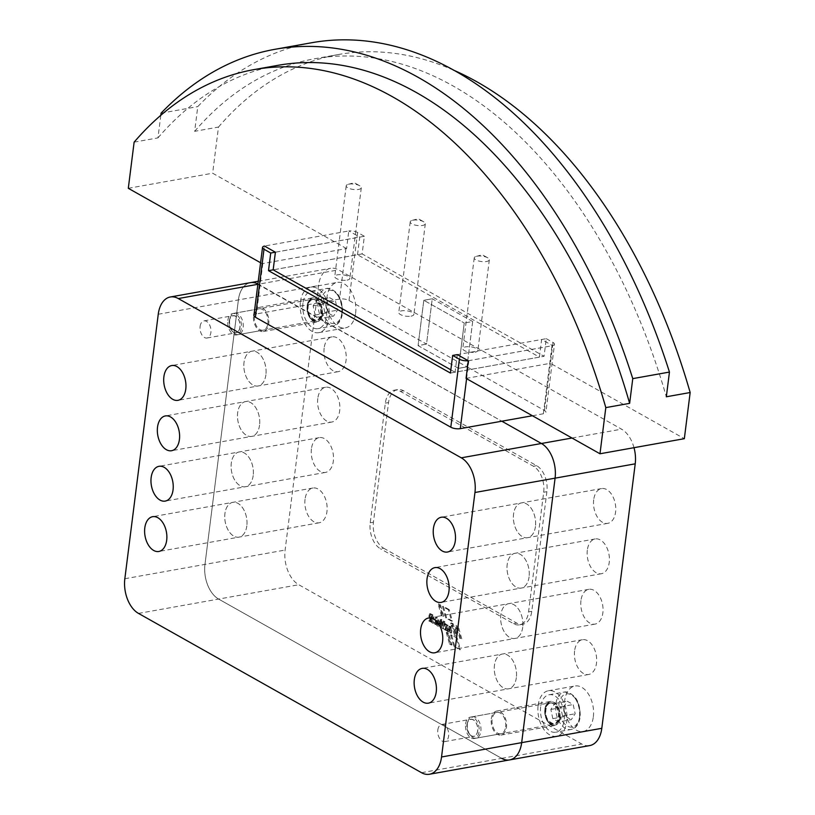 <?xml version="1.0" encoding="UTF-8"?>
<svg xmlns="http://www.w3.org/2000/svg" width="815" height="815" viewBox="0 0 815 815"><rect width="100%" height="100%" fill="white"/><g stroke="black" fill="none" stroke-linecap="round" stroke-linejoin="round"><path stroke-width="0.61" stroke-dasharray="4.08 3.06" d="M538.124 705.433A23.105 14.212 79.9 0 1 548.383 690.753A23.105 14.212 79.9 0 1 566.761 721.55A23.105 14.212 79.9 0 1 556.513 736.23A23.105 14.212 79.9 0 1 538.124 705.433M593.34 716.793A23.105 14.212 -100.1 0 0 574.952 685.996A23.105 14.212 -100.1 0 0 564.693 700.676A23.105 14.212 -100.1 0 0 583.082 731.473A23.105 14.212 -100.1 0 0 593.34 716.793M491.302 718.81A12.225 7.529 79.9 0 1 496.732 711.037A12.225 7.529 79.9 0 1 506.461 727.337A12.225 7.529 79.9 0 1 501.042 735.11A12.225 7.529 79.9 0 1 491.302 718.81M544.868 709.223A12.225 7.529 79.9 0 1 550.288 701.45A12.225 7.529 79.9 0 1 560.027 717.75A12.225 7.529 79.9 0 1 554.597 725.523A12.225 7.529 79.9 0 1 544.868 709.223M300.419 301.845A23.105 14.212 79.9 0 1 310.668 287.165A23.105 14.212 79.9 0 1 329.056 317.962A23.105 14.212 79.9 0 1 318.808 332.652A23.105 14.212 79.9 0 1 300.419 301.845M355.625 313.215A23.105 14.212 -100.1 0 0 337.237 282.418A23.105 14.212 -100.1 0 0 326.988 297.098A23.105 14.212 -100.1 0 0 345.377 327.895A23.105 14.212 -100.1 0 0 355.625 313.215M253.587 315.222A12.225 7.529 79.9 0 1 259.017 307.449A12.225 7.529 79.9 0 1 268.756 323.759A12.225 7.529 79.9 0 1 263.327 331.532A12.225 7.529 79.9 0 1 253.587 315.222M307.153 305.645A12.225 7.529 79.9 0 1 312.583 297.872A12.225 7.529 79.9 0 1 322.312 314.172A12.225 7.529 79.9 0 1 316.892 321.945A12.225 7.529 79.9 0 1 307.153 305.645M540.651 706.85A19.02 11.705 -100.1 0 0 555.799 732.216A19.02 11.705 -100.1 0 0 564.235 720.124A19.02 11.705 -100.1 0 0 549.096 694.757A19.02 11.705 -100.1 0 0 540.651 706.85M467.382 723.71A10.87 6.693 -100.1 0 0 470.184 735.11A10.87 6.693 -100.1 0 0 476.041 738.207A10.87 6.693 -100.1 0 0 480.86 731.289A10.87 6.693 -100.1 0 0 472.211 716.803A10.87 6.693 -100.1 0 0 467.79 721.733A10.87 6.693 -100.1 0 0 467.382 723.71M477.61 730.8A8.537 5.257 79.9 0 1 469.216 733.795A8.537 5.257 79.9 0 1 467.026 724.851A8.537 5.257 79.9 0 1 467.341 723.292A8.537 5.257 79.9 0 1 473.851 720.256A8.537 5.257 79.9 0 1 477.61 730.8M302.946 303.272A19.02 11.705 -100.1 0 0 318.084 328.639A19.02 11.705 -100.1 0 0 326.53 316.546A19.02 11.705 -100.1 0 0 311.381 291.179A19.02 11.705 -100.1 0 0 302.946 303.272M229.677 320.132A10.87 6.693 -100.1 0 0 232.469 331.532A10.87 6.693 -100.1 0 0 238.326 334.619A10.87 6.693 -100.1 0 0 243.155 327.712A10.87 6.693 -100.1 0 0 234.496 313.225A10.87 6.693 -100.1 0 0 230.075 318.156A10.87 6.693 -100.1 0 0 229.677 320.132M239.895 327.223A8.537 5.257 79.9 0 1 231.501 330.218A8.537 5.257 79.9 0 1 229.31 321.263A8.537 5.257 79.9 0 1 229.626 319.714A8.537 5.257 79.9 0 1 236.136 316.678A8.537 5.257 79.9 0 1 239.895 327.223M574.585 650.93A17.665 10.87 -100.1 0 0 588.654 674.484A17.665 10.87 -100.1 0 0 596.488 663.257A17.665 10.87 -100.1 0 0 582.43 639.714A17.665 10.87 -100.1 0 0 574.585 650.93M516.353 677.601A17.665 10.87 79.9 0 1 508.519 688.828A17.665 10.87 79.9 0 1 494.461 665.274A17.665 10.87 79.9 0 1 502.295 654.048A17.665 10.87 79.9 0 1 516.353 677.601A17.665 10.87 -100.1 0 0 502.295 654.048A17.665 10.87 -100.1 0 0 494.461 665.274A17.665 10.87 -100.1 0 0 508.519 688.828A17.665 10.87 -100.1 0 0 516.353 677.601M580.952 600.553A17.665 10.87 -100.1 0 0 595.011 624.107A17.665 10.87 -100.1 0 0 602.856 612.88A17.665 10.87 -100.1 0 0 588.797 589.327A17.665 10.87 -100.1 0 0 580.952 600.553M522.721 627.224A17.665 10.87 79.9 0 1 514.886 638.451A17.665 10.87 79.9 0 1 500.818 614.897A17.665 10.87 79.9 0 1 508.662 603.67A17.665 10.87 79.9 0 1 522.721 627.224A17.665 10.87 -100.1 0 0 508.662 603.67A17.665 10.87 -100.1 0 0 500.818 614.897A17.665 10.87 -100.1 0 0 514.886 638.451A17.665 10.87 -100.1 0 0 522.721 627.224M587.32 550.176A17.665 10.87 -100.1 0 0 601.378 573.729A17.665 10.87 -100.1 0 0 609.223 562.503A17.665 10.87 -100.1 0 0 595.154 538.949A17.665 10.87 -100.1 0 0 587.32 550.176M529.088 576.847A17.665 10.87 79.9 0 1 521.243 588.073A17.665 10.87 79.9 0 1 507.185 564.52A17.665 10.87 79.9 0 1 515.029 553.293A17.665 10.87 79.9 0 1 529.088 576.847A17.665 10.87 -100.1 0 0 515.029 553.293A17.665 10.87 -100.1 0 0 507.185 564.52A17.665 10.87 -100.1 0 0 521.243 588.073A17.665 10.87 -100.1 0 0 529.088 576.847M593.687 499.799A17.665 10.87 -100.1 0 0 607.745 523.352A17.665 10.87 -100.1 0 0 615.58 512.126A17.665 10.87 -100.1 0 0 601.521 488.572A17.665 10.87 -100.1 0 0 593.687 499.799M535.445 526.47A17.665 10.87 79.9 0 1 527.611 537.696A17.665 10.87 79.9 0 1 513.552 514.143A17.665 10.87 79.9 0 1 521.386 502.916A17.665 10.87 79.9 0 1 535.445 526.47A17.665 10.87 -100.1 0 0 521.386 502.916A17.665 10.87 -100.1 0 0 513.552 514.143A17.665 10.87 -100.1 0 0 527.611 537.696A17.665 10.87 -100.1 0 0 535.445 526.47M305.055 499.238A17.665 10.87 -100.1 0 0 319.113 522.792A17.665 10.87 -100.1 0 0 326.958 511.565A17.665 10.87 -100.1 0 0 312.899 488.012A17.665 10.87 -100.1 0 0 305.055 499.238M246.823 525.899A17.665 10.87 79.9 0 1 238.989 537.126A17.665 10.87 79.9 0 1 224.93 513.582A17.665 10.87 79.9 0 1 232.764 502.356A17.665 10.87 79.9 0 1 246.823 525.899A17.665 10.87 -100.1 0 0 232.764 502.356A17.665 10.87 -100.1 0 0 224.92 513.582A17.665 10.87 -100.1 0 0 238.989 537.126A17.665 10.87 -100.1 0 0 246.823 525.899M311.422 448.861A17.665 10.87 -100.1 0 0 325.48 472.415A17.665 10.87 -100.1 0 0 333.325 461.188A17.665 10.87 -100.1 0 0 319.256 437.635A17.665 10.87 -100.1 0 0 311.422 448.861M253.19 475.522A17.665 10.87 79.9 0 1 245.346 486.749A17.665 10.87 79.9 0 1 231.287 463.205A17.665 10.87 79.9 0 1 239.131 451.979A17.665 10.87 79.9 0 1 253.19 475.522A17.665 10.87 -100.1 0 0 239.131 451.979A17.665 10.87 -100.1 0 0 231.287 463.205A17.665 10.87 -100.1 0 0 245.346 486.749A17.665 10.87 -100.1 0 0 253.19 475.522M317.789 398.484A17.665 10.87 -100.1 0 0 331.848 422.038A17.665 10.87 -100.1 0 0 339.682 410.811A17.665 10.87 -100.1 0 0 325.623 387.257A17.665 10.87 -100.1 0 0 317.789 398.484M259.557 425.145A17.665 10.87 79.9 0 1 251.713 436.371A17.665 10.87 79.9 0 1 237.654 412.828A17.665 10.87 79.9 0 1 245.488 401.601A17.665 10.87 79.9 0 1 259.557 425.145A17.665 10.87 -100.1 0 0 245.488 401.601A17.665 10.87 -100.1 0 0 237.654 412.828A17.665 10.87 -100.1 0 0 251.713 436.371A17.665 10.87 -100.1 0 0 259.557 425.145M324.146 348.107A17.665 10.87 -100.1 0 0 338.215 371.66A17.665 10.87 -100.1 0 0 346.049 360.434A17.665 10.87 -100.1 0 0 331.99 336.88A17.665 10.87 -100.1 0 0 324.146 348.107M265.914 374.768A17.665 10.87 79.9 0 1 258.08 385.994A17.665 10.87 79.9 0 1 244.021 362.451A17.665 10.87 79.9 0 1 251.855 351.224A17.665 10.87 79.9 0 1 265.914 374.768A17.665 10.87 -100.1 0 0 251.855 351.224A17.665 10.87 -100.1 0 0 244.021 362.451A17.665 10.87 -100.1 0 0 258.08 385.994A17.665 10.87 -100.1 0 0 265.914 374.768M431.441 619.512A1.824 1.121 79.9 0 1 432.256 618.351A1.824 1.121 79.9 0 1 433.702 620.775A1.824 1.121 79.9 0 1 432.887 621.937A1.824 1.121 79.9 0 1 431.441 619.512M432.286 619.359A1.824 1.121 79.9 0 1 433.091 618.198A1.824 1.121 79.9 0 1 434.538 620.623A1.824 1.121 79.9 0 1 433.733 621.784A1.824 1.121 79.9 0 1 432.286 619.359M434.375 622.884A3.066 1.885 -100.1 0 0 435.271 619.359A3.066 1.885 -100.1 0 0 432.938 616.965A3.066 1.885 -100.1 0 0 432.582 617.098L432.836 614.907L431.899 614.378L431.003 621.468L431.838 621.988L431.96 621.417A3.066 1.885 -100.1 0 0 434.018 623.006A3.066 1.885 -100.1 0 0 434.375 622.884M431.716 617.22L431.736 617.25A3.066 1.885 79.9 0 1 432.093 617.118A3.066 1.885 79.9 0 1 434.426 619.502A3.066 1.885 79.9 0 1 433.529 623.027A3.066 1.885 79.9 0 1 433.173 623.159A3.066 1.885 79.9 0 1 431.115 621.57L431.96 621.417L431.003 622.14L430.157 621.621L431.054 614.53L431.991 615.06L431.716 617.22L432.561 617.067M532.409 415.742L543.371 413.776A6.795 2.425 7.2 0 0 545.907 412.258A6.795 2.425 7.2 0 0 544.44 410.465L466.944 366.852L458.519 368.36L418.085 345.611L426.52 344.103L466.954 366.852L472.669 321.518L464.234 323.025L472.68 321.518L466.954 366.852L458.509 368.36L464.234 323.025L458.519 368.36M472.68 321.518L432.245 298.769L426.52 344.103L418.085 345.611L458.509 368.36M472.669 321.518L432.245 298.769L423.81 300.277L464.244 323.025L423.81 300.277L418.085 345.611L423.81 300.277L432.245 298.769L426.52 344.103L349.024 300.49A6.795 2.425 7.2 0 0 339.539 299.064L256.46 313.928A6.795 2.425 7.2 0 0 253.923 315.446M457.235 638.104L451.49 634.865L454.811 646.509L460.506 649.708L457.235 638.104L450.644 635.017L451.49 634.865M450.644 635.017L453.975 646.662L454.811 646.509M453.975 646.662L460.506 649.708M459.66 649.861L456.4 638.247M449.197 609.62L443.329 606.319L446.6 617.76L452.417 621.03L449.197 609.62L448.352 609.773L451.571 621.183L445.754 617.913L442.484 606.462L448.352 609.773M442.484 606.462L443.329 606.319M445.754 617.913L446.6 617.76M451.571 621.183L452.417 621.03M431.003 622.14L431.828 621.988L431.003 622.14M431.054 614.53L431.93 614.347M438.796 624.259L439.642 624.107L438.49 621.173A1.722 1.06 79.9 0 1 439.611 622.018A1.722 1.06 79.9 0 1 439.764 623.852L438.735 624.249L437.645 621.325A1.722 1.06 79.9 0 1 438.765 622.161A1.722 1.06 79.9 0 1 438.918 624.005L439.764 623.852M438.602 624.738A2.771 1.701 79.9 0 1 437.207 622.803L436.84 623.526A2.883 1.773 -100.1 0 0 438.338 625.828A3.515 2.16 -100.1 0 0 439.265 625.971A3.515 2.16 -100.1 0 0 439.978 625.604A2.995 1.844 -100.1 0 0 440.294 621.397A3.464 2.129 -100.1 0 0 438.103 619.889A3.464 2.129 -100.1 0 0 437.95 619.93A2.628 1.62 -100.1 0 0 437.186 620.541L438.806 624.779A1.06 0.652 79.9 0 1 438.602 624.738L437.767 624.891A2.771 1.701 79.9 0 1 436.361 622.955L437.207 622.803M437.767 624.891A1.06 0.652 79.9 0 0 437.961 624.932L436.341 620.684A2.628 1.62 79.9 0 1 437.105 620.083A3.464 2.129 79.9 0 1 437.258 620.042A3.464 2.129 79.9 0 1 439.448 621.539A2.995 1.844 79.9 0 1 439.142 625.757A3.515 2.16 79.9 0 1 438.419 626.124A3.515 2.16 79.9 0 1 437.502 625.971A2.883 1.773 79.9 0 1 435.994 623.679L436.361 622.955M436.178 622.273L437.023 622.12M435.994 623.679L436.84 623.526M437.502 625.971L438.338 625.828M439.142 625.757L439.978 625.604M439.448 621.539L440.294 621.397M437.105 620.083L437.95 619.93M443.166 622.568L442.301 622.752L442.168 623.832L442.698 624.239L442.188 628.345L443.065 628.885L443.992 621.764L443.115 621.213L443.941 621.061L443.014 623.679L443.543 624.086L443.034 628.192L443.92 628.742L444.837 621.611L443.075 621.244L442.861 622.955L442.341 622.721L443.187 622.579M443.075 621.244L443.961 621.071M449.34 629.292L448.495 629.445L448.882 626.419L449.758 626.236L449.34 629.292A1.773 1.09 79.9 0 1 448.984 630.148A1.243 0.764 79.9 0 1 447.863 629.435A2.068 1.273 79.9 0 1 447.792 628.233L448.158 625.39L447.231 624.871L446.569 630.168L447.486 630.219A2.048 1.263 -100.1 0 0 448.8 631.594A2.323 1.426 -100.1 0 0 449.187 631.605A2.323 1.426 -100.1 0 0 450.216 630.178L450.644 626.786L449.758 626.236M448.495 629.445A1.773 1.09 79.9 0 1 448.148 630.301L448.984 630.148M448.148 630.301A1.243 0.764 79.9 0 1 447.017 629.587L447.863 629.435M447.017 629.587A2.068 1.273 79.9 0 1 446.946 628.385L447.792 628.233M446.946 628.385L447.313 625.543L448.158 625.39M450.216 630.178L449.371 630.331A2.323 1.426 79.9 0 1 448.352 631.757A2.323 1.426 79.9 0 1 447.955 631.747A2.048 1.263 79.9 0 1 446.651 630.362L445.724 630.321L446.396 625.024L447.313 625.543M447.384 630.678L446.569 630.79M447.955 631.747L448.8 631.594M449.371 630.331L449.798 626.939L450.644 626.786M449.748 626.236L448.902 626.389L449.798 626.939M461.769 638.797L458.346 626.633L456.716 625.716L455.809 633.031L453.171 623.74L451.683 622.905L450.491 632.45L451.51 633.021L452.519 624.962L455.412 635.221L456.532 635.853L457.561 627.713L460.597 638.135L461.769 638.797L459.762 638.288L456.716 627.866L455.687 635.995L454.566 635.374L451.673 625.115L450.664 633.173L449.646 632.603L450.838 623.057L452.325 623.893L454.964 633.184L455.88 625.859L457.5 626.776L460.923 638.95M457.5 626.776L458.346 626.633M455.88 625.859L456.716 625.716M454.964 633.184L455.809 633.031M452.325 623.893L453.171 623.74M450.838 623.057L451.683 622.905M449.646 632.603L450.491 632.45M450.664 633.173L451.51 633.021M451.673 625.115L452.519 624.962M454.566 635.374L455.412 635.221M455.687 635.995L456.532 635.853M456.716 627.866L457.561 627.713M459.762 638.288L460.597 638.135M444.827 624.361A1.324 0.815 79.9 0 0 444.155 623.536L444.185 624.932A1.11 0.683 79.9 0 1 444.654 626.287L444.257 629.496L445.184 630.015L445.846 624.728L444.949 624.626L445.673 624.209A1.324 0.815 -100.1 0 0 445 623.383L445.021 624.779A1.11 0.683 79.9 0 1 445.489 626.134L445.092 629.343L445.999 629.903L446.681 624.575L445.866 624.066L444.939 624.647L445.673 624.209M445.153 630.056L445.988 629.893L445.153 630.056M445.866 624.066L445 624.249M440.986 621.387L440.864 626.98L441.74 627.53L442.453 621.682A1.956 1.202 -100.1 0 0 441.21 619.42L441.526 621.58L440.141 621.539L440.008 622.629L440.854 622.477M440.141 621.539L440.691 621.723L440.355 619.573A1.956 1.202 79.9 0 1 441.618 621.835L440.915 627.682L440.019 627.132L440.538 623.037L440.008 622.629M440.355 619.573L441.21 619.42L440.355 619.573M435.444 623.995L436.32 624.443L437.217 617.352L436.331 616.812L435.444 623.995L434.568 624.076L435.465 616.996L436.351 617.444L435.485 624.596L434.599 624.147M435.454 624.626L436.29 624.473L435.454 624.626M435.495 616.965L436.351 616.812L435.495 616.965M429.587 616.242L430.106 616.588L429.587 620.684L430.514 621.203L431.41 614.113L430.493 613.563L430.259 615.294L429.719 615.05L429.587 616.242L428.71 616.323L428.873 615.203L430.218 615.325L429.373 615.478M429.393 615.478L429.658 613.705L430.565 614.266L429.648 621.387L428.741 620.836L429.261 616.741L428.741 616.395M429.719 615.05L428.853 615.233M438.908 603.834L442.178 615.274L443.768 616.171L440.487 604.73L438.062 603.986L439.642 604.883L442.932 616.323L441.343 615.427L438.062 603.986M441.343 615.427L442.178 615.274M442.932 616.323L443.768 616.171M439.642 604.883L440.487 604.73M448.647 633.275L447.099 632.409L450.41 644.054L451.968 644.93L448.647 633.275L447.802 633.428L446.253 632.562L447.099 632.409M446.253 632.562L449.574 644.207L450.41 644.054M449.574 644.207L451.968 644.93M451.133 645.083L447.802 633.428M383.671 548.21L516.761 623.108A20.385 12.541 -100.1 0 0 522.731 624.28A20.385 12.541 -100.1 0 0 531.777 611.332L546.896 491.679A20.385 12.541 -100.1 0 0 536.647 465.681L403.568 390.782A20.385 12.541 -100.1 0 0 397.588 389.611A20.385 12.541 -100.1 0 0 388.541 402.559L373.433 522.211A20.385 12.541 -100.1 0 0 383.671 548.21L380.473 548.78A20.385 12.541 79.9 0 1 370.224 522.782L385.342 403.14A20.385 12.541 79.9 0 1 394.379 390.181A20.385 12.541 79.9 0 1 400.359 391.353L533.438 466.251A20.385 12.541 79.9 0 1 543.687 492.25L528.568 611.902A20.385 12.541 79.9 0 1 519.532 624.85A20.385 12.541 79.9 0 1 513.552 623.679L380.473 548.78M633.999 447.68A27.18 16.728 -100.1 0 0 621.55 429.159L338.541 269.877A27.18 16.728 -100.1 0 0 330.574 268.308A27.18 16.728 -100.1 0 0 318.512 285.586L285.107 550.064A27.18 16.728 -100.1 0 0 298.769 584.732L581.778 744.014A27.18 16.728 -100.1 0 0 589.744 745.572M320.947 318.349L324.818 312.43L322.852 303.231L317.015 299.951L313.143 305.859L315.11 315.059L320.947 318.349L333.569 316.088L337.441 310.179L335.474 300.98L329.637 297.689L325.766 303.608L327.732 312.807L333.569 316.088M324.818 312.43L337.441 310.179M317.015 299.951L329.637 297.689M313.143 305.859L325.766 303.608M315.11 315.059L327.732 312.807M322.852 303.231L335.474 300.98M558.652 721.927L562.533 716.008L560.567 706.819L554.73 703.528L550.859 709.447L552.825 718.647L558.652 721.927L571.284 719.665L575.156 713.757L573.19 704.557L567.352 701.267L563.481 707.186L565.447 716.385L571.284 719.665M562.533 716.008L575.156 713.757M554.73 703.528L567.352 701.267M550.859 709.447L563.481 707.186M552.825 718.647L565.447 716.385M560.567 706.819L573.19 704.557M421.508 772.691L501.643 758.347L218.634 599.076A27.18 16.728 79.9 0 1 204.972 564.398L238.388 299.92A27.18 16.728 79.9 0 1 250.439 282.652A27.18 16.728 -100.1 0 0 238.388 299.92L204.972 564.398A27.18 16.728 -100.1 0 0 218.634 599.076L501.643 758.347A27.18 16.728 -100.1 0 0 509.609 759.916M257.856 284.313L501.836 421.212L258.416 284.211A27.18 16.728 -100.1 0 0 257.907 283.946A27.18 16.728 79.9 0 1 258.416 284.211L338.541 269.877M413.052 220.162A7.61 2.71 -172.8 0 1 423.657 221.751A7.61 2.71 -172.8 0 1 425.318 223.768A7.61 2.71 -172.8 0 1 422.486 225.47A7.61 2.71 -172.8 0 1 414.336 224.869A7.61 2.71 -172.8 0 1 410.22 221.863A7.61 2.71 -172.8 0 1 412.329 220.315A7.61 2.71 -172.8 0 1 413.052 220.162M411.035 316.149A7.61 2.71 7.2 0 0 413.867 314.447A7.61 2.71 7.2 0 0 409.741 311.432A7.61 2.71 7.2 0 0 401.601 310.841A7.61 2.71 7.2 0 0 398.769 312.542A7.61 2.71 7.2 0 0 402.885 315.548A7.61 2.71 7.2 0 0 411.035 316.149M477.07 256.185A7.61 2.71 -172.8 0 1 487.676 257.774A7.61 2.71 -172.8 0 1 489.336 259.791A7.61 2.71 -172.8 0 1 486.504 261.493A7.61 2.71 -172.8 0 1 478.354 260.902A7.61 2.71 -172.8 0 1 474.238 257.886A7.61 2.71 -172.8 0 1 476.347 256.348A7.61 2.71 -172.8 0 1 477.07 256.185M475.043 352.172A7.61 2.71 7.2 0 0 477.875 350.47A7.61 2.71 7.2 0 0 473.76 347.465A7.61 2.71 7.2 0 0 465.61 346.864A7.61 2.71 7.2 0 0 462.777 348.565A7.61 2.71 7.2 0 0 466.903 351.581A7.61 2.71 7.2 0 0 475.043 352.172M349.034 184.129A7.61 2.71 -172.8 0 1 359.639 185.718A7.61 2.71 -172.8 0 1 361.3 187.745A7.61 2.71 -172.8 0 1 358.468 189.447A7.61 2.71 -172.8 0 1 350.328 188.846A7.61 2.71 -172.8 0 1 346.202 185.83A7.61 2.71 -172.8 0 1 348.321 184.292A7.61 2.71 -172.8 0 1 349.034 184.129M347.017 280.115A7.61 2.71 7.2 0 0 349.849 278.424A7.61 2.71 7.2 0 0 345.733 275.409A7.61 2.71 7.2 0 0 337.583 274.808A7.61 2.71 7.2 0 0 334.751 276.509A7.61 2.71 7.2 0 0 338.867 279.525A7.61 2.71 7.2 0 0 347.017 280.115M457.297 354.586L455.076 372.221L539.418 357.123L357.52 254.749L273.168 269.846M260.586 262.756L262.216 263.683A6.795 2.425 -172.8 0 1 262.817 263.551L345.906 248.687A6.795 2.425 -172.8 0 1 346.569 248.585L348.8 230.961L264.447 246.049L262.216 263.683M450.838 369.837L455.076 372.221M539.418 357.123L541.649 339.498L457.337 354.606M357.52 254.749L359.751 237.124L348.8 230.961A6.795 2.425 7.2 0 1 357.612 232.479L364.356 236.279L362.125 253.903L544.063 356.298L546.284 338.673L541.649 339.498L552.631 345.672L550.41 363.307L684.335 438.684M311.462 42.777A489.183 301.02 -100.1 0 0 197.77 106.602L194.653 131.327L218.481 127.059L212.644 173.218L346.569 248.585M218.481 127.059A472.883 290.986 79.9 0 1 338.164 54.564A472.883 290.986 79.9 0 1 453.272 70.019M275.399 252.212L359.751 237.124M128.301 188.306L212.644 173.218M468.279 360.77L552.631 345.672M466.058 378.394L550.41 363.307M194.653 131.327A472.883 290.986 79.9 0 1 314.335 58.823A472.883 290.986 79.9 0 1 666.334 396.783M161.085 113.173L197.77 106.602M134.129 142.146L157.957 137.888L160.81 115.302M157.957 137.888A472.883 290.986 79.9 0 1 277.64 65.394M450.43 373.056L544.063 356.298M546.284 338.673L553.028 342.463A6.795 2.425 7.2 0 1 554.495 344.256L545.907 412.258M543.371 413.776L551.969 345.774L468.88 360.637A6.795 2.425 7.2 0 1 468.228 360.729M551.969 345.774A6.795 2.425 7.2 0 0 554.495 344.256M364.356 236.279L275.368 252.192M362.125 253.903L273.178 269.826M437.818 729.995A8.7 5.348 79.9 0 1 441.679 724.474A8.7 5.348 79.9 0 1 448.607 736.067A8.7 5.348 79.9 0 1 444.746 741.589A8.7 5.348 79.9 0 1 437.818 729.995M466.924 724.79A8.7 5.348 79.9 0 1 470.785 719.268A8.7 5.348 79.9 0 1 477.702 730.861A8.7 5.348 79.9 0 1 473.841 736.383A8.7 5.348 79.9 0 1 466.924 724.79M200.113 326.418A8.7 5.348 79.9 0 1 203.974 320.886A8.7 5.348 79.9 0 1 210.891 332.489A8.7 5.348 79.9 0 1 207.03 338.011A8.7 5.348 79.9 0 1 200.113 326.418M229.209 321.212A8.7 5.348 79.9 0 1 233.07 315.68A8.7 5.348 79.9 0 1 239.997 327.284A8.7 5.348 79.9 0 1 236.136 332.805A8.7 5.348 79.9 0 1 229.209 321.212M465.579 724.036A10.87 6.693 79.9 0 1 470.398 717.129A10.87 6.693 79.9 0 1 479.057 731.615A10.87 6.693 79.9 0 1 474.228 738.522A10.87 6.693 79.9 0 1 465.579 724.036M505.626 726.868A10.87 6.693 -100.1 0 0 496.967 712.371A10.87 6.693 -100.1 0 0 492.148 719.278A10.87 6.693 -100.1 0 0 500.797 733.775A10.87 6.693 -100.1 0 0 505.626 726.868M227.864 320.448A10.87 6.693 79.9 0 1 232.683 313.541A10.87 6.693 79.9 0 1 241.342 328.038A10.87 6.693 79.9 0 1 236.513 334.945A10.87 6.693 79.9 0 1 227.864 320.448M267.911 323.28A10.87 6.693 -100.1 0 0 259.262 308.793A10.87 6.693 -100.1 0 0 254.433 315.7A10.87 6.693 -100.1 0 0 263.082 330.197A10.87 6.693 -100.1 0 0 267.911 323.28M579.424 717.404A19.02 11.705 79.9 0 1 570.979 729.496A19.02 11.705 79.9 0 1 555.84 704.14A19.02 11.705 79.9 0 1 564.275 692.047A19.02 11.705 79.9 0 1 579.424 717.404M579.76 716.344A16.85 10.371 79.9 0 1 567.342 726.084A16.85 10.371 79.9 0 1 558.876 704.588A16.85 10.371 79.9 0 1 571.284 694.849A16.85 10.371 79.9 0 1 579.76 716.344M544.868 709.845A10.87 6.693 -100.1 0 0 550.329 723.72A10.87 6.693 -100.1 0 0 553.517 724.341A10.87 6.693 -100.1 0 0 558.336 717.434A10.87 6.693 -100.1 0 0 549.687 702.938A10.87 6.693 -100.1 0 0 544.868 709.845M559.854 717.658A11.96 7.355 79.9 0 1 551.042 724.576A11.96 7.355 79.9 0 1 545.031 709.315A11.96 7.355 79.9 0 1 553.843 702.408A11.96 7.355 79.9 0 1 559.854 717.658M341.709 313.826A19.02 11.705 79.9 0 1 333.264 325.919A19.02 11.705 79.9 0 1 318.125 300.552A19.02 11.705 79.9 0 1 326.571 288.469A19.02 11.705 79.9 0 1 341.709 313.826M342.045 312.766A16.85 10.371 79.9 0 1 329.627 322.506A16.85 10.371 79.9 0 1 321.161 301.01A16.85 10.371 79.9 0 1 333.579 291.271A16.85 10.371 79.9 0 1 342.045 312.766M307.153 306.267A10.87 6.693 -100.1 0 0 312.614 320.132A10.87 6.693 -100.1 0 0 315.802 320.764A10.87 6.693 -100.1 0 0 320.631 313.856A10.87 6.693 -100.1 0 0 311.972 299.36A10.87 6.693 -100.1 0 0 307.153 306.267M322.149 314.081A11.96 7.355 79.9 0 1 313.337 320.988A11.96 7.355 79.9 0 1 307.326 305.737A11.96 7.355 79.9 0 1 316.139 298.83A11.96 7.355 79.9 0 1 322.149 314.081M431.736 617.24L432.582 617.098L431.736 617.25M430.188 621.692L431.023 621.539M430.157 621.621L431.003 621.468M431.023 622.11L431.869 621.957M431.991 615.06L432.836 614.907M431.96 614.989L432.806 614.846M438.735 624.249L439.58 624.096M437.441 621.427L438.287 621.285M437.461 621.356L438.307 621.203L437.461 621.356M437.645 621.325L438.49 621.173M436.341 620.684L437.186 620.541M436.341 620.755L437.186 620.602M438.215 624.85L439.061 624.698M437.961 624.932L438.806 624.779M442.82 622.986L443.706 622.803M442.301 622.752L443.146 622.609M442.168 623.832L443.014 623.679M442.199 623.903L443.034 623.75M442.677 624.168L443.513 624.015M442.698 624.239L443.543 624.086M442.188 628.345L443.034 628.192M442.219 628.406L443.065 628.263M443.065 628.885L443.951 628.701M443.992 621.764L444.837 621.611M443.971 621.692L444.817 621.55M448.882 626.419L449.727 626.266M447.282 625.472L448.128 625.319M446.426 624.993L447.231 624.871M445.724 630.321L446.569 630.168M445.754 630.382L446.6 630.24M447.476 630.199L446.651 630.362M449.778 626.867L450.613 626.725M444.929 624.626L445.764 624.473M444.124 623.567L444.97 623.414M443.971 624.728L444.817 624.575M444.002 624.789L444.837 624.636M444.185 624.932L445.021 624.779M444.654 626.287L445.489 626.134M444.257 629.496L445.092 629.343M444.277 629.567L445.122 629.414M445.184 630.015L446.019 629.863M445.846 624.728L446.681 624.575M445.815 624.657L446.661 624.504M440.029 622.701L440.874 622.548M440.507 622.966L441.353 622.813M440.538 623.037L441.373 622.884M440.019 627.132L440.864 626.98M440.039 627.193L440.884 627.041M441.475 623.516L442.301 623.394M441.791 623.628L442.627 623.475M441.924 622.538L442.769 622.395M441.903 622.477L442.739 622.324M441.618 622.303L442.464 622.151L441.608 622.283M441.618 621.835L442.453 621.682M440.334 619.614L441.18 619.461M440.192 620.745L441.037 620.592M440.212 620.806L441.058 620.653M440.477 621.01L441.322 620.857M440.691 621.509L441.536 621.356M440.691 621.723L441.526 621.58M440.65 621.764L441.496 621.611M440.182 621.509L441.027 621.356L440.171 621.499M435.485 624.596L436.32 624.443M436.371 617.505L437.217 617.352M436.351 617.444L437.197 617.291M435.465 616.996L436.31 616.843M434.568 624.076L435.414 623.933M429.24 616.68L430.076 616.527M429.261 616.741L430.106 616.588M428.741 620.836L429.587 620.684M428.772 620.898L429.617 620.745M429.668 621.346L430.514 621.203M430.565 614.266L431.41 614.113M430.534 614.204L431.38 614.052M429.627 613.746L430.473 613.593M429.413 615.447L430.259 615.294M428.71 616.323L429.556 616.181M513.552 623.679L516.761 623.108M528.568 611.902L531.777 611.332M543.687 492.25L546.896 491.679M533.438 466.251L536.647 465.681M400.359 391.353L403.568 390.782M385.342 403.14L388.541 402.559M370.224 522.782L373.433 522.211M501.643 758.347L581.778 744.014M138.499 613.41L298.769 584.732M571.998 438.022L621.55 429.159M158.253 314.254L318.512 285.586M124.838 578.742L285.107 550.064M345.906 248.687L339.539 299.064M262.817 263.551L256.46 313.928M349.024 300.49L357.612 232.479M544.44 410.465L553.028 342.463M466.598 378.7L468.88 360.637M548.383 690.753L574.952 685.996M496.732 711.037L550.288 701.45M310.668 287.165L337.237 282.418M259.017 307.449L312.583 297.872M549.096 694.757L564.275 692.047C575.054 693.127 580.372 701.42 580.229 716.925C578.915 724.372 575.838 728.559 570.979 729.496L555.799 732.216M472.211 716.803L549.687 702.938C547.568 703.213 546.091 705.433 545.266 709.6C545.693 719.187 548.444 724.097 553.517 724.341L476.041 738.207M469.216 733.795L470.184 735.11M311.381 291.179L326.571 288.469C337.339 289.539 342.657 297.832 342.514 313.347C341.21 320.794 338.123 324.981 333.264 325.919L318.084 328.639M234.496 313.225L311.972 299.36C309.853 299.635 308.376 301.856 307.561 306.022C307.978 315.609 310.729 320.519 315.802 320.764L238.326 334.619M231.501 330.218L232.469 331.532M588.654 674.484L428.384 703.162M595.011 624.107L434.752 652.784M601.378 573.729L441.119 602.407M607.745 523.352L447.476 552.03M319.113 522.792L158.854 551.47M325.48 472.415L165.221 501.093M331.848 422.038L171.578 450.715M338.215 371.66L177.945 400.338M432.256 618.351L433.091 618.198M432.093 617.118L432.938 616.965M431.094 621.56L431.94 621.407M433.173 623.159L434.018 623.006M432.887 621.937L433.733 621.784M438.776 624.27L439.621 624.117M438.419 626.124L439.265 625.971M437.258 620.042L438.103 619.889M447.924 630.403L448.77 630.25M448.352 631.757L449.187 631.605M440.915 627.682L441.761 627.53M440.66 621.774L441.506 621.621M331.99 336.88L171.721 365.558M325.623 387.257L165.363 415.935M319.256 437.635L158.996 466.312M312.899 488.012L152.629 516.69M601.521 488.572L441.251 517.25M595.154 538.949L434.894 567.627M588.797 589.327L428.527 618.004M582.43 639.714L422.16 668.382M229.626 319.714L230.075 318.156M467.341 723.292L467.79 721.733M263.327 331.532L316.892 321.945M318.808 332.652L345.377 327.895M501.042 735.11L554.597 725.523M556.513 736.23L583.082 731.473M519.532 624.85L522.731 624.28M394.379 390.181L397.588 389.611M258.243 281.257L330.574 268.308M559.396 717.312C560.272 709.427 557.297 704.517 550.492 702.571C547.904 703.07 546.233 705.433 545.49 709.671C544.624 717.546 547.588 722.457 554.404 724.403C556.991 723.903 558.652 721.54 559.396 717.312M550.573 702.999C548.22 703.406 546.671 705.637 545.928 709.722C545.072 717.241 547.874 721.988 554.322 723.975C556.676 723.577 558.224 721.336 558.968 717.251C558.336 707.512 555.535 702.754 550.573 702.999M321.691 313.724C322.557 305.849 319.592 300.939 312.777 298.993C310.189 299.492 308.528 301.856 307.785 306.094C306.909 313.969 309.883 318.879 316.689 320.825C319.276 320.326 320.947 317.962 321.691 313.724M312.858 299.421C310.515 299.818 308.966 302.059 308.213 306.145C307.357 313.653 310.158 318.41 316.607 320.397C318.96 319.989 320.509 317.748 321.253 313.673C320.621 303.934 317.83 299.176 312.858 299.421M425.318 223.768L413.867 314.447M412.329 220.315L418.289 218.746L423.657 221.751M489.336 259.791L477.875 350.47M476.347 256.348L482.297 254.769L487.676 257.774M361.3 187.745L349.849 278.424M348.321 184.292L354.27 182.713L359.639 185.718M346.202 185.83L334.751 276.509M474.238 257.886L462.777 348.565M410.22 221.863L398.769 312.542M314.335 58.823L338.164 54.564M441.679 724.474L470.785 719.268M203.974 320.886L233.07 315.68M470.398 717.129L496.967 712.371M232.683 313.541L259.262 308.793M236.513 334.945L263.082 330.197M474.228 738.522L500.797 733.775M207.03 338.011L236.136 332.805M444.746 741.589L473.841 736.383"/><path stroke-width="1.22" d="M429.485 774.25A27.18 16.728 79.9 0 1 421.508 772.691L138.499 613.41A27.18 16.728 79.9 0 1 124.838 578.742L158.253 314.254A27.18 16.728 79.9 0 1 170.315 296.986A27.18 16.728 79.9 0 1 178.281 298.555L461.29 457.826A27.18 16.728 79.9 0 1 474.951 492.494L441.536 756.982A27.18 16.728 79.9 0 1 429.485 774.25L509.609 759.916A27.18 16.728 -100.1 0 0 521.671 742.638L555.086 478.161A27.18 16.728 -100.1 0 0 541.425 443.492L501.836 421.212L541.425 443.492A27.18 16.728 79.9 0 1 555.086 478.161L521.671 742.638A27.18 16.728 79.9 0 1 509.609 759.916L589.744 745.572A27.18 16.728 -100.1 0 0 601.806 728.304L635.221 463.827A27.18 16.728 -100.1 0 0 633.999 447.68M509.609 759.916A27.18 16.728 79.9 0 1 501.643 758.347M170.315 296.986L250.439 282.652A27.18 16.728 79.9 0 1 257.907 283.946A27.18 16.728 -100.1 0 0 250.439 282.652L258.243 281.257M605.81 407.612A472.883 290.986 -100.1 0 0 253.811 69.652L277.64 65.394A472.883 290.986 79.9 0 1 629.638 403.354L605.81 407.612L599.983 453.772L466.058 378.394L468.279 360.77L457.337 354.606L452.661 355.422L450.43 373.056L268.502 270.662L270.723 253.027L263.989 249.237L255.401 317.239L450.807 427.213A6.795 2.425 7.2 0 0 460.292 428.639L532.409 415.742M253.811 69.652A472.883 290.986 -100.1 0 0 134.129 142.146L128.301 188.306L260.586 262.756M263.989 249.237A6.795 2.425 7.2 0 1 262.522 247.444A6.795 2.425 7.2 0 1 264.447 246.049L275.399 252.212L273.168 269.846L450.838 369.837M453.272 70.019A472.883 290.986 79.9 0 1 690.162 392.524L666.334 396.783L669.451 372.068A489.183 301.02 -100.1 0 0 311.462 42.777L274.767 49.338A489.183 301.02 79.9 0 1 632.766 378.629L669.451 372.068M599.983 453.772L684.335 438.684L690.162 392.524M160.81 115.302L161.085 113.173A489.183 301.02 79.9 0 1 274.767 49.338M632.766 378.629L629.638 403.354M450.807 427.213L459.395 359.211L452.661 355.422M459.395 359.211A6.795 2.425 7.2 0 0 468.228 360.729M275.368 252.192L270.723 253.027M273.178 269.826L268.502 270.662M262.522 247.444L253.923 315.446A6.795 2.425 7.2 0 0 255.401 317.239M436.229 691.935A17.665 10.87 79.9 0 1 428.384 703.162A17.665 10.87 79.9 0 1 414.326 679.608A17.665 10.87 79.9 0 1 422.16 668.382A17.665 10.87 79.9 0 1 436.229 691.935M442.586 641.558A17.665 10.87 79.9 0 1 434.752 652.784A17.665 10.87 79.9 0 1 420.693 629.231A17.665 10.87 79.9 0 1 428.527 618.004A17.665 10.87 79.9 0 1 442.586 641.558M448.953 591.181A17.665 10.87 79.9 0 1 441.119 602.407A17.665 10.87 79.9 0 1 427.05 578.854A17.665 10.87 79.9 0 1 434.894 567.627A17.665 10.87 79.9 0 1 448.953 591.181M455.32 540.803A17.665 10.87 79.9 0 1 447.476 552.03A17.665 10.87 79.9 0 1 433.417 528.477A17.665 10.87 79.9 0 1 441.251 517.25A17.665 10.87 79.9 0 1 455.32 540.803M166.688 540.243A17.665 10.87 79.9 0 1 158.854 551.47A17.665 10.87 79.9 0 1 144.795 527.916A17.665 10.87 79.9 0 1 152.629 516.69A17.665 10.87 79.9 0 1 166.688 540.243M173.055 489.866A17.665 10.87 79.9 0 1 165.221 501.093A17.665 10.87 79.9 0 1 151.152 477.539A17.665 10.87 79.9 0 1 158.996 466.312A17.665 10.87 79.9 0 1 173.055 489.866M179.422 439.489A17.665 10.87 79.9 0 1 171.578 450.715A17.665 10.87 79.9 0 1 157.519 427.162A17.665 10.87 79.9 0 1 165.363 415.935A17.665 10.87 79.9 0 1 179.422 439.489M185.779 389.112A17.665 10.87 79.9 0 1 177.945 400.338A17.665 10.87 79.9 0 1 163.886 376.785A17.665 10.87 79.9 0 1 171.721 365.558A17.665 10.87 79.9 0 1 185.779 389.112M441.536 756.982L601.806 728.304M474.951 492.494L635.221 463.827M461.29 457.826L571.998 438.022M466.598 378.7L460.292 428.639M178.281 298.555L257.856 284.313"/></g></svg>
